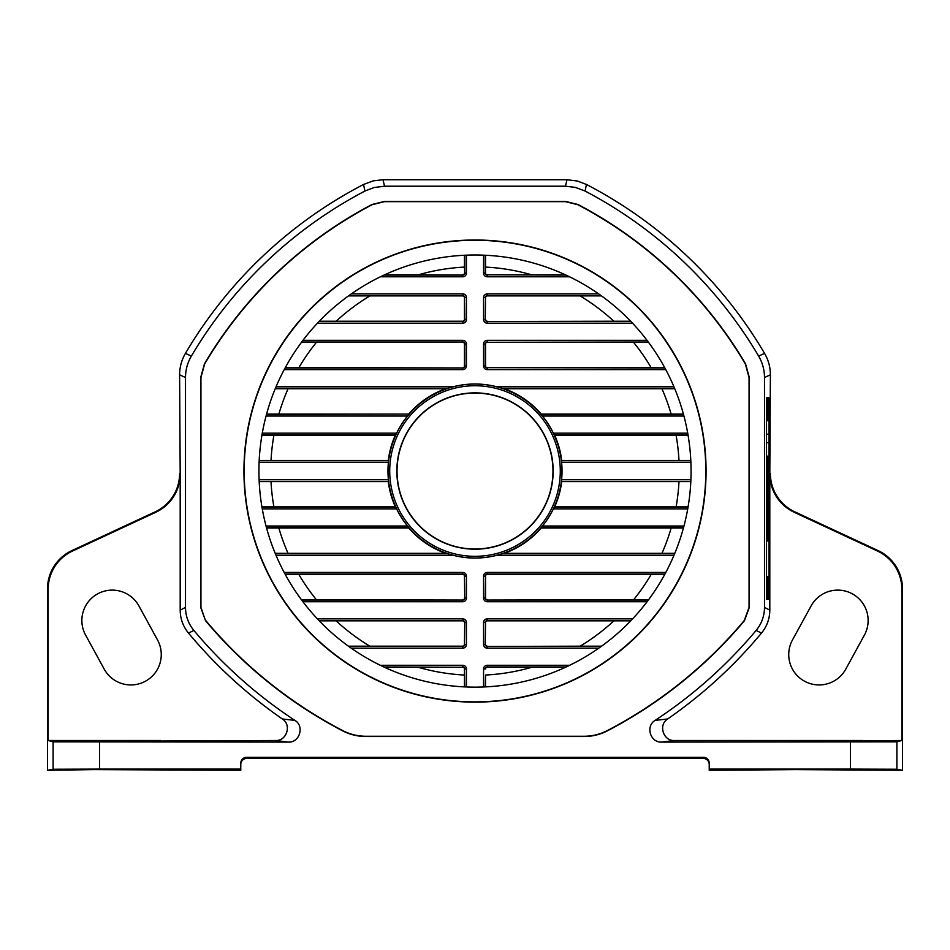 <?xml version="1.0" encoding="UTF-8"?>
<svg xmlns="http://www.w3.org/2000/svg" width="950" height="950" viewBox="0 0 950 950"><rect width="100%" height="100%" fill="white"/><g stroke="black" fill="none" stroke-linecap="round" stroke-linejoin="round"><path stroke-width="1.43" d="M485.545 255.253L485.545 273.101A1.698 1.698 0 0 0 487.243 274.799L531.572 274.799A204.25 204.25 0 0 0 485.545 267.081M531.572 274.799L565.369 274.799M601.492 295.889L487.243 295.889A1.698 1.698 0 0 0 485.545 297.587L485.26 319.532L485.545 297.587M630.669 321.219L613.807 321.219A204.25 204.25 0 0 0 580.034 295.889M487.243 367.65L664.869 367.935L665.772 369.621L487.243 369.621A3.669 3.669 0 0 1 483.562 365.952L483.562 344.007A3.669 3.669 0 0 1 487.243 340.338L647.033 340.338L648.304 342.024L487.243 342.309A1.698 1.698 0 0 0 485.545 344.007L485.545 365.952A1.698 1.698 0 0 0 487.243 367.65L651.13 367.65A204.25 204.25 0 0 0 633.555 342.309L648.518 342.309M651.13 367.65L664.715 367.65M674.773 388.728L504.272 388.728A87.353 87.353 0 0 1 541.215 414.069L671.139 414.069A204.25 204.25 0 0 0 661.924 388.728M671.139 414.069L683.418 414.069M690.816 481.579L561.711 481.579A87.353 87.353 0 0 1 554.646 506.908L676.091 506.908A204.25 204.25 0 0 0 678.989 481.579M688.073 506.908L676.091 506.908M690.816 460.489L678.977 460.489A204.25 204.25 0 0 0 676.068 435.147L688.061 435.147M674.797 553.327L661.96 553.327A204.25 204.25 0 0 0 671.163 527.998L683.442 527.998M630.741 620.837L487.243 620.837A1.698 1.698 0 0 0 485.545 622.535L485.26 644.48L485.545 622.535M601.587 646.178L580.153 646.178A204.25 204.25 0 0 0 613.878 620.837M648.565 599.747L633.614 599.747A204.25 204.25 0 0 0 651.178 574.418L664.751 574.418M464.455 686.886L464.455 668.954A1.698 1.698 0 0 0 462.757 667.256L383.848 666.971L380.309 665.285L462.757 665.285A3.669 3.669 0 0 1 466.438 668.954L466.438 686.969L464.74 686.898L464.455 668.954M384.477 667.256L418.178 667.256A204.25 204.25 0 0 0 464.455 675.046M348.412 646.178L462.757 646.178A1.698 1.698 0 0 0 464.455 644.48L464.74 622.535L464.455 644.48M464.455 622.535A1.698 1.698 0 0 0 462.757 620.837L336.122 620.837A204.25 204.25 0 0 0 369.847 646.178M336.122 620.837L319.259 620.837M485.545 686.886L485.545 675.046A204.25 204.25 0 0 0 531.822 667.256L565.523 667.256M464.455 576.116L464.74 598.061L464.455 576.116A1.698 1.698 0 0 0 462.757 574.418L298.822 574.418A204.25 204.25 0 0 0 316.386 599.747L301.435 599.747M298.822 574.418L285.249 574.418M266.558 527.998L278.837 527.998A204.25 204.25 0 0 0 288.04 553.327L275.203 553.327M259.184 481.579L271.011 481.579A204.25 204.25 0 0 0 273.909 506.908L261.927 506.908M271.023 460.489L388.289 460.489A87.353 87.353 0 0 1 395.354 435.147L273.933 435.147A204.25 204.25 0 0 0 271.023 460.489L259.184 460.489M273.933 435.147L261.939 435.147M396.625 433.176L395.806 434.863L261.986 434.863L262.271 433.176L396.625 433.176A87.032 87.032 0 0 1 407.538 416.041L266.048 416.041L266.499 414.354L408.773 414.058A87.353 87.353 0 0 1 445.728 388.728L288.076 388.728A204.25 204.25 0 0 0 278.861 414.069L266.582 414.069M288.076 388.728L275.227 388.728M319.331 321.219L462.757 321.219A1.698 1.698 0 0 0 464.455 319.532L464.455 297.587A1.698 1.698 0 0 0 462.757 295.889L369.966 295.889A204.25 204.25 0 0 0 336.193 321.219M369.966 295.889L348.508 295.889M301.483 342.309L316.445 342.309A204.25 204.25 0 0 0 298.87 367.65L285.285 367.65M769.013 420.696L768.871 397.777L766.674 397.777L766.531 406.173L766.531 590.936L766.674 599.343L768.871 599.343L769.013 576.424M769.013 540.966L769.013 456.142M761.496 633.092C734.101 665.938 702.822 694.569 667.648 718.972C658.124 724.791 663.207 741.119 674.381 740.501L789.498 740.501L795.957 741.297L901.847 740.501L901.847 589.273A42.216 42.204 -32.5 0 0 877.456 551.024L794.2 512.264A42.216 42.204 143.2 0 1 769.809 474.014L769.809 610.137C769.714 618.759 766.947 626.418 761.496 633.092L756.129 630.432C761.627 623.734 764.418 616.051 764.501 607.394L764.501 377.542C764.453 369.847 762.506 362.686 758.634 356.084A438.045 438.045 0 0 0 585.046 191.033L575.308 187.376L565.44 186.212L384.56 186.212L374.241 187.494L364.954 191.033A438.045 438.045 0 0 0 191.366 356.084C187.482 362.734 185.535 369.883 185.499 377.542L185.499 607.394C185.583 616.051 188.373 623.734 193.871 630.432A465.904 465.904 0 0 0 294.904 720.397C304.677 726.061 299.725 742.722 288.408 742.092L275.619 740.501C286.757 741.131 291.899 724.826 282.352 718.972A471.734 471.734 0 0 1 188.504 633.092C183.053 626.418 180.286 618.759 180.191 610.137L180.191 474.014A42.216 42.204 -143.2 0 1 155.8 512.264L72.544 551.024A42.216 42.204 -147.5 0 0 48.153 589.273L48.153 740.501L87.281 740.501L93.812 741.297L275.619 740.501M769.809 474.014L770.391 374.775L764.501 377.542M185.499 377.542L179.609 374.775L180.191 474.014M464.455 255.253L464.455 267.081A204.25 204.25 0 0 0 418.428 274.799L384.631 274.799M758.634 356.084L764.56 353.364A444.529 444.529 0 0 0 586.482 184.478L585.046 191.033M485.545 675.046L485.26 686.898L483.562 686.969L483.562 668.954A3.669 3.669 0 0 1 487.243 665.285L569.691 665.285L566.153 666.971L487.243 666.971L487.243 665.285M580.153 646.178L487.243 646.463L601.184 646.463L598.809 648.149L487.243 648.149A3.669 3.669 0 0 1 483.562 644.48L483.562 622.535A3.669 3.669 0 0 1 487.243 618.866L632.617 618.866L631.014 620.552L487.243 620.552L487.243 618.866M633.614 599.747L487.243 600.044L648.351 600.044L647.092 601.73L487.243 601.73A3.669 3.669 0 0 1 483.562 598.061L483.562 576.116A3.669 3.669 0 0 1 487.243 572.446L665.819 572.446M647.579 601.077L647.104 601.706M496.731 555.311L502.55 553.624L674.678 553.624L673.977 555.311L496.731 555.311A87.032 87.032 0 0 1 453.269 555.311L276.022 555.311L275.322 553.624L447.45 553.624L453.269 555.311M674.678 553.624L673.977 555.311M683.964 526.015L683.513 527.713L541.084 527.713L542.462 526.015L683.964 526.015L683.513 527.713M553.375 508.879L554.194 507.193L688.026 507.193L687.741 508.879L553.375 508.879A87.032 87.032 0 0 1 542.462 526.015M688.026 507.193L687.741 508.879M690.899 479.596L690.828 481.282L561.45 481.282L561.604 479.596L690.899 479.596M561.604 462.46L561.45 460.774L690.828 460.774L690.899 462.46L561.604 462.46A87.032 87.032 0 0 1 561.604 479.596M687.729 433.176L688.014 434.863L554.194 434.863L553.375 433.176L687.729 433.176L688.014 434.863M542.462 416.041L541.084 414.354L683.501 414.354L683.953 416.041L542.462 416.041A87.032 87.032 0 0 1 553.375 433.176M683.501 414.354L683.953 416.041M647.033 340.338L647.544 341.003M613.807 321.219L487.243 321.516L630.943 321.516L632.546 323.202L487.243 323.202A3.669 3.669 0 0 1 483.562 319.532L483.562 297.587A3.669 3.669 0 0 1 487.243 293.906L598.702 293.906L601.089 295.604L487.243 295.604L487.243 293.906M487.243 274.799L565.986 275.084L569.537 276.783L487.243 276.783A3.669 3.669 0 0 1 483.562 273.101L483.562 255.17L485.26 255.241L485.26 273.101L483.562 273.101M483.562 255.17L485.26 255.241M466.438 273.101L464.74 273.101L464.74 255.241L466.438 255.17L466.438 273.101A3.669 3.669 0 0 1 462.757 276.783L380.463 276.783L384.014 275.084L462.757 275.084L418.428 274.799M462.757 293.906L462.757 295.604L348.911 295.604L351.298 293.906L462.757 293.906A3.669 3.669 0 0 1 466.438 297.587L466.438 319.532A3.669 3.669 0 0 1 462.757 323.202L317.454 323.202L319.058 321.516L462.757 321.219M462.757 340.338L462.757 342.024L301.696 342.024L302.967 340.338L462.757 340.338A3.669 3.669 0 0 1 466.438 344.007L466.438 365.952A3.669 3.669 0 0 1 462.757 369.621L284.228 369.621L284.561 369.004M302.468 340.991L302.955 340.349M284.228 369.621L285.131 367.935L462.757 367.935L298.87 367.65M453.269 386.757L447.45 388.443L275.346 388.443L276.058 386.757L453.269 386.757A87.032 87.032 0 0 1 496.731 386.757L673.942 386.757M275.346 388.443L276.058 386.757M261.986 434.863L262.271 433.176M259.101 462.46L259.172 460.774L388.55 460.774L388.396 462.46L259.101 462.46M388.396 479.596L388.55 481.282L259.172 481.282L259.101 479.596A216.066 216.066 0 0 1 470.737 255.039A216.066 216.066 0 0 1 691.066 471.069A216.066 216.066 0 0 1 479.263 687.099A216.066 216.066 0 0 1 259.101 479.596L388.396 479.596A87.032 87.032 0 0 1 388.396 462.46M259.172 481.282L259.101 479.596M262.259 508.879L261.974 507.193L395.806 507.193L396.625 508.879L262.259 508.879L261.974 507.193M407.538 526.015L408.916 527.713L266.487 527.713L266.036 526.015L407.538 526.015A87.032 87.032 0 0 1 396.625 508.879M266.487 527.713L266.036 526.015M462.757 572.446L462.757 574.133L285.095 574.133L284.181 572.446L462.757 572.446A3.669 3.669 0 0 1 466.438 576.116L466.438 598.061A3.669 3.669 0 0 1 462.757 601.73L302.908 601.73L301.649 600.044L462.757 600.044L316.386 599.747M462.757 618.866L462.757 620.552L318.986 620.552L317.383 618.866L462.757 618.866A3.669 3.669 0 0 1 466.438 622.535L466.438 644.48A3.669 3.669 0 0 1 462.757 648.149L351.191 648.149L348.816 646.463L462.757 646.178M705.814 471.069A230.814 230.814 0 0 1 359.599 670.961A230.814 230.814 0 0 1 359.599 271.178A230.814 230.814 0 0 1 705.814 471.069M674.381 740.501L661.592 742.092L896.895 741.843L896.895 769.251L902.5 770.272L902.5 588.857L901.847 589.273M901.847 740.501L896.895 741.843M48.153 740.501L53.105 741.843L288.408 742.092M99.524 742.092L99.524 769.096L240.777 769.096L240.777 763.182A5.914 5.914 -90 0 1 246.691 757.281L703.309 757.281A5.914 5.914 -90 0 1 709.222 763.182L709.222 770.272L795.957 769.619L902.5 770.272M709.222 764.37A5.914 5.914 -90 0 0 703.309 758.456L703.309 757.281M246.691 757.281L246.691 758.456L703.309 758.456M246.691 758.456A5.914 5.914 -90 0 0 240.777 764.37M48.153 589.273L47.5 588.857L47.5 770.272L93.812 769.619L240.777 770.272L240.777 769.096M47.5 588.857A42.216 42.204 -147.5 0 1 71.891 550.608L72.544 551.024M155.8 512.264L155.218 511.824L71.891 550.608M155.218 511.824A42.216 42.204 -143.2 0 0 179.609 473.575M179.609 374.775C179.645 367.092 181.592 359.955 185.44 353.364L191.366 356.084M364.954 191.033L363.517 184.478A444.529 444.529 0 0 0 185.44 353.364M363.517 184.478L373.267 180.856L382.969 179.728L384.56 186.212M565.44 186.212L567.031 179.728L382.969 179.728M567.031 179.728L577.351 181.011L586.482 184.478M764.56 353.364C768.419 360.003 770.367 367.139 770.391 374.775M770.391 473.575A42.216 42.204 143.2 0 0 794.782 511.824L794.2 512.264M877.456 551.024L878.109 550.608L794.782 511.824M878.109 550.608A42.216 42.204 -32.5 0 1 902.5 588.857M896.895 769.251L850.476 769.096L850.476 742.092M709.222 769.096L850.476 769.096M282.352 718.972L294.904 720.397M661.592 742.092C650.322 742.734 645.288 726.097 655.096 720.397L667.648 718.972M655.096 720.397C693.132 695.329 726.809 665.344 756.129 630.432M104.227 669.144A30.388 30.388 0 0 0 145.469 681.209A30.388 30.388 0 0 0 157.534 639.967L138.902 605.922A30.388 30.388 0 0 0 97.66 593.845A30.388 30.388 0 0 0 85.595 635.087L104.227 669.144M87.281 740.501L160.502 740.501M845.773 669.144A30.388 30.388 0 0 1 804.531 681.209A30.388 30.388 0 0 1 792.466 639.967L811.098 605.922A30.388 30.388 0 0 1 852.34 593.845A30.388 30.388 0 0 1 864.405 635.087L845.773 669.144M789.498 740.501L862.719 740.501M205.521 620.671L200.688 607.394L200.688 377.542L204.452 363.803A422.857 422.857 0 0 1 372.02 204.487L384.56 201.4L565.44 201.4L577.98 204.487A422.857 422.857 0 0 1 745.548 363.803L749.312 377.542L749.312 607.394L744.479 620.671A450.716 450.716 0 0 1 607.513 730.776A50.647 50.647 0 0 1 584.084 736.511L365.916 736.511A50.647 50.647 0 0 1 342.487 730.776A450.716 450.716 0 0 1 205.521 620.671L200.937 607.394L200.937 377.542L204.666 363.933A422.608 422.608 0 0 1 372.139 204.713L384.56 201.649L565.44 201.649L577.861 204.713A422.608 422.608 0 0 1 745.334 363.933L749.063 377.542L749.063 607.394L744.289 620.504A450.454 450.454 0 0 1 607.394 730.55A50.386 50.386 0 0 1 584.084 736.262L365.916 736.262A50.386 50.386 0 0 1 342.606 730.55A450.454 450.454 0 0 1 205.711 620.504M99.524 769.096L53.105 769.251L47.5 770.272M706.064 471.069A231.064 231.064 0 0 1 359.468 671.175A231.064 231.064 0 0 1 359.468 270.964A231.064 231.064 0 0 1 706.064 471.069M408.916 414.354L407.538 416.041M674.654 388.443L502.55 388.443L496.731 386.757M464.455 267.081L464.74 273.101A1.983 1.983 0 0 1 462.757 275.084L462.757 276.783M316.445 342.309L462.757 342.024A1.983 1.983 0 0 1 464.74 344.007L464.455 344.007A1.698 1.698 0 0 0 462.757 342.309M408.785 414.069L278.861 414.069M445.692 388.74L447.45 388.443M678.977 460.489L561.711 460.489A87.353 87.353 0 0 0 554.646 435.147L676.068 435.147M502.55 388.443L504.308 388.74M487.243 342.309L633.555 342.309M271.011 481.579L388.289 481.579A87.353 87.353 0 0 0 395.354 506.908L273.909 506.908M278.837 527.998L408.785 527.998A87.353 87.353 0 0 0 445.728 553.327L288.04 553.327M447.45 553.624L445.692 553.327M418.178 667.256L462.757 667.256M485.545 668.954A1.698 1.698 0 0 1 487.243 667.256L531.822 667.256M661.96 553.327L504.272 553.327A87.353 87.353 0 0 0 541.215 527.998L541.084 527.713M541.215 527.998L671.163 527.998M504.308 553.327L502.55 553.624M487.243 599.747A1.698 1.698 0 0 1 485.545 598.061L485.545 576.116A1.698 1.698 0 0 1 487.243 574.418L651.178 574.418M462.757 367.65A1.698 1.698 0 0 0 464.455 365.952L464.455 344.007M553.161 471.034A78.161 78.161 0 0 0 435.919 403.346A78.161 78.161 0 0 0 435.919 538.721A78.161 78.161 0 0 0 553.161 471.034M552.971 471.034A77.971 77.971 0 0 0 436.014 403.512A77.971 77.971 0 0 0 436.014 538.555A77.971 77.971 0 0 0 552.971 471.034M485.545 644.48A1.698 1.698 0 0 0 487.243 646.178M462.757 599.747A1.698 1.698 0 0 0 464.455 598.061M485.545 319.532A1.698 1.698 0 0 0 487.243 321.219M462.757 274.799A1.698 1.698 0 0 0 464.455 273.101M769.013 406.173L767.754 406.173L767.754 420.696M767.754 456.142L767.754 540.966M767.754 576.424L767.754 590.936L769.013 590.936M767.754 406.173L767.612 397.777M767.612 599.343L767.754 590.936M766.531 420.696L769.061 420.696L769.061 456.142L769.061 420.696M766.531 434.197L768.823 434.197M766.531 442.641L768.823 442.641M766.531 456.142L769.061 456.142M766.531 540.966L769.061 540.966L769.061 576.424L769.061 540.966M766.531 576.424L769.061 576.424M764.501 607.394L769.809 610.137M180.191 610.137L185.499 607.394M193.871 630.432L188.504 633.092M53.105 769.251L53.105 741.843M462.757 665.285L462.757 666.971A1.983 1.983 0 0 1 464.74 668.954L466.438 668.954M487.243 667.256L487.243 666.971A1.983 1.983 0 0 0 485.26 668.954L483.562 668.954M462.757 648.149L462.757 646.463A1.983 1.983 0 0 0 464.74 644.48L466.438 644.48M483.562 644.48L485.26 644.48A1.983 1.983 0 0 0 487.243 646.463L487.243 648.149M462.757 601.73L462.757 600.044A1.983 1.983 0 0 0 464.74 598.061L466.438 598.061M664.905 574.133L487.243 574.133L487.243 572.446M485.545 576.116L485.26 598.061A1.983 1.983 0 0 0 487.243 600.044L487.243 601.73M485.545 344.007L485.26 344.007A1.983 1.983 0 0 1 487.243 342.024L487.243 340.338M483.562 344.007L485.26 344.007L485.26 365.952A1.983 1.983 0 0 0 487.243 367.935L487.243 369.621M462.757 369.621L462.757 367.935A1.983 1.983 0 0 0 464.74 365.952L464.74 344.007L466.438 344.007M462.757 323.202L462.757 321.516A1.983 1.983 0 0 0 464.74 319.532L464.455 297.587M483.562 319.532L485.26 319.532A1.983 1.983 0 0 0 487.243 321.516L487.243 323.202M485.545 273.101L485.26 273.101A1.983 1.983 0 0 0 487.243 275.084L487.243 276.783M462.757 295.889L462.757 295.604A1.983 1.983 0 0 1 464.74 297.587L466.438 297.587M483.562 297.587L485.26 297.587A1.983 1.983 0 0 1 487.243 295.604L487.243 295.889M462.757 620.837L462.757 620.552A1.983 1.983 0 0 1 464.74 622.535L466.438 622.535M462.757 574.418L462.757 574.133A1.983 1.983 0 0 1 464.74 576.116L466.438 576.116M483.562 622.535L485.26 622.535A1.983 1.983 0 0 1 487.243 620.552L487.243 620.837M483.562 576.116L485.26 576.116A1.983 1.983 0 0 1 487.243 574.133L487.243 574.418M464.455 319.532L466.438 319.532M464.455 365.952L466.438 365.952M388.027 471.034A86.972 86.972 0 0 1 518.486 395.711A86.972 86.972 0 0 1 518.486 546.357A86.972 86.972 0 0 1 388.027 471.034M483.562 365.952L485.545 365.952M483.562 598.061L485.545 598.061M560.286 471.034A85.286 85.286 0 0 0 475 385.747A85.286 85.286 0 0 0 389.714 471.034A85.286 85.286 0 0 0 475 556.32A85.286 85.286 0 0 0 560.286 471.034"/></g></svg>
